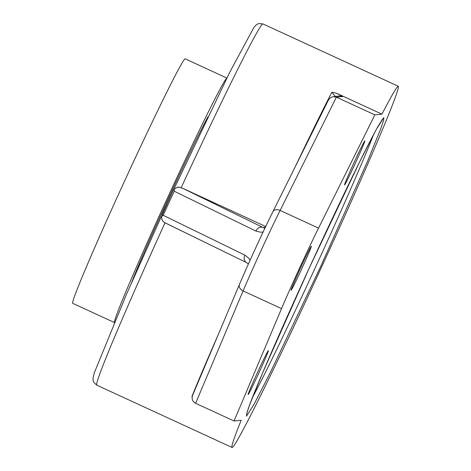 <?xml version="1.0" encoding="UTF-8"?>
<svg xmlns="http://www.w3.org/2000/svg" width="471" height="471" viewBox="0 0 471 471"><rect width="100%" height="100%" fill="white"/><g stroke="black" fill="none" stroke-linecap="round" stroke-linejoin="round"><path stroke-width="0.71" d="M174.217 191.214L174.211 188.906L173.163 190.461L161.423 216.707L163.154 215.265L174.217 191.214L255.924 231.073A6.158 4.887 -64 0 1 262.959 227.464L182.136 188.035L178.032 187.075L174.211 188.906M178.927 187.052L178.05 187.075M161.423 216.707L162.071 220.01L163.101 221.458L165.027 222.801L246.627 262.641A6.158 4.887 -64 0 1 244.861 255.123L163.154 215.265M246.504 262.577L165.721 223.172M246.757 262.7A6.158 4.887 -64 0 1 246.627 262.641L248.382 264.001M264.979 228.035L262.959 227.464L265.367 227.222M234.046 420.997L281.534 308.617A61.583 1.825 -65.3 0 1 318.549 228.141L374.845 114.871L381.957 114.159A198.809 5.899 -65.3 0 1 398.342 86.281A198.809 5.899 -65.3 0 1 321.251 267.746A198.809 5.899 -65.3 0 1 232.109 447.45A198.809 5.899 -65.3 0 1 232.003 447.432A198.809 5.899 -65.3 0 1 241.158 420.285L234.046 420.997L195.612 403.3L243.101 290.919A6.158 4.504 -157.1 0 1 239.427 284.484A6.158 4.504 -157.1 0 1 239.509 284.301A55.425 1.643 114.7 0 1 272.821 211.873A6.158 4.351 -153.6 0 1 272.897 211.709C263.507 230.525 247.281 265.803 239.427 284.484L192.568 395.369C191.467 398.837 192.48 401.486 195.612 403.3M192.18 396.682L191.897 396.558L192.144 396.859M182.136 188.035L265.703 226.522M342.853 96.526A6.158 6.152 -95.7 0 0 339.668 95.99L333.238 96.637L336.412 97.173L342.853 96.526L336.688 93.305L331.89 92.192L335.24 96.437M272.986 211.544L328.446 99.952L330.412 97.674L333.238 96.637M374.845 114.871L336.412 97.173L280.115 210.437A6.158 4.351 -153.6 0 0 272.897 211.709L328.446 99.952M381.957 114.159L336.688 93.305M344.56 184.926A24.245 0.718 -65.3 0 1 344.548 184.92A24.245 0.718 -65.3 0 1 354.033 162.601A24.245 0.718 -65.3 0 1 364.831 140.876A24.245 0.718 -65.3 0 1 355.428 163.007A24.245 0.718 -65.3 0 1 344.56 184.926M291.078 290.283A24.245 0.718 -65.3 0 1 291.066 290.283A24.245 0.718 -65.3 0 1 300.557 267.958A24.245 0.718 -65.3 0 1 311.349 246.239A24.245 0.718 -65.3 0 1 301.946 268.37A24.245 0.718 -65.3 0 1 291.078 290.283M248.123 394.586A24.245 0.718 -65.3 0 1 248.111 394.586A24.245 0.718 -65.3 0 1 257.602 372.261A24.245 0.718 -65.3 0 1 268.393 350.542A24.245 0.718 -65.3 0 1 258.997 372.673A24.245 0.718 -65.3 0 1 248.123 394.586M226.869 78.039L185.244 58.869A134.559 3.992 114.7 0 0 125.327 179.416A134.559 3.992 114.7 0 0 72.658 303.306L114.282 322.482M114.365 322.282A134.559 3.992 -65.3 0 1 167.146 198.68A134.559 3.992 -65.3 0 1 226.775 78.227M207.976 116.808A99.405 2.95 114.7 0 0 203.843 124.632A99.405 2.95 114.7 0 0 164.226 207.546A99.405 2.95 114.7 0 0 131.468 282.924M250.089 260.204L248.747 258.202L244.861 255.123M255.924 231.073L260.693 232.221L263.101 232.009M181.194 187.658A198.809 5.899 -65.3 0 1 263.053 23.968L258.973 23.55L257.555 24.05L256.2 24.904L253.875 27.465L229.783 72.181L173.811 189.377M232.003 447.432L96.714 385.125A198.809 5.899 -65.3 0 1 165.027 222.801M217.926 335.352A198.809 5.899 114.7 0 0 191.897 396.558M281.534 308.617L243.101 290.919A61.583 1.825 -65.3 0 1 280.115 210.437L318.549 228.141M331.89 92.192A198.809 5.899 114.7 0 0 294.987 167.264M320.798 266.292L367.71 160.882L380.774 128.695L383.624 120.305L383.847 117.55L376.464 129.131L359.75 161.683L309.541 267.422L262.63 372.832L249.571 405.019L246.722 413.408L246.498 416.164L253.881 404.583L270.589 372.031L320.798 266.292M373.709 134.276A160.058 4.751 -65.3 0 1 316.736 264.502A160.058 4.751 -65.3 0 1 252.468 397.524M161.953 214.841L173.163 190.461M96.714 385.125L93.753 382.317L93.234 381.015L93.011 378.119L94.2 373.044L126.593 294.01L161.529 216.077M246.657 414.056L248.058 409.281C255.082 387.969 295.735 295.87 331.513 220.251C353.003 174.812 368.469 143.573 377.919 126.522L382.499 119.116M398.342 86.281L263.053 23.968"/></g></svg>
